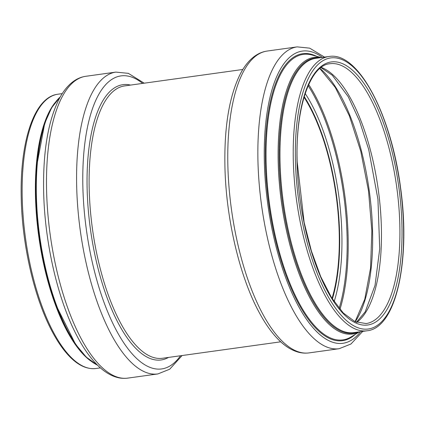 <?xml version="1.0" encoding="UTF-8"?>
<svg xmlns="http://www.w3.org/2000/svg" width="425" height="425" viewBox="0 0 425 425"><rect width="100%" height="100%" fill="white"/><g stroke="black" fill="none" stroke-linecap="round" stroke-linejoin="round"><path stroke-width="0.64" d="M304.024 97.24A130.204 48.774 -97.9 0 1 332.01 298.387M304.22 96.576A131.176 49.141 -97.9 0 1 332.382 298.972M22.228 198.172A138.454 51.866 -97.9 0 1 57.853 94.223C34.223 97.027 19.667 141.546 21.25 198.597C22.228 245.894 34.584 298.924 52.339 331.835C57.837 342.168 63.649 350.46 69.764 356.697C78.508 365.606 87.258 369.538 96.013 368.491A138.454 51.866 -97.9 0 1 22.228 198.172M90.631 360.889A138.454 51.866 -97.9 0 1 35.477 196.329A138.454 51.866 -97.9 0 1 54.751 103.004M89.277 359.667A138.922 52.041 -97.9 0 1 56.148 305.4A138.922 52.041 -97.9 0 1 35.966 196.122A138.922 52.041 -97.9 0 1 36.725 165.803A138.922 52.041 -97.9 0 1 53.778 104.555M97.537 365.197A139.655 52.318 -97.9 0 1 36.391 195.845A139.655 52.318 -97.9 0 1 60.217 96.98M46.591 190.682A152.363 57.078 -97.9 0 1 85.792 76.293C81.621 76.893 77.706 78.444 74.056 80.947C68.313 84.947 63.389 90.87 59.272 98.706C48.057 120.902 42.851 151.991 43.653 191.967C44.721 242.5 57.635 298.95 76.511 335.033C82.53 346.699 88.974 356.177 95.843 363.465C102.048 370.069 108.518 374.531 115.26 376.853C119.446 378.255 123.617 378.675 127.782 378.117A152.363 57.078 -97.9 0 1 46.591 190.682M182.097 355.534L169.702 369.213L157.877 373.931A152.363 57.078 -97.9 0 1 76.681 186.495A152.363 57.078 -97.9 0 1 115.882 72.107L85.792 76.293M180.529 355.752A147.937 55.42 -97.9 0 1 119.122 335.341A147.937 55.42 -97.9 0 1 82.87 186.942A147.937 55.42 -97.9 0 1 142.635 83.406M168.481 357.43A138.959 52.057 -97.9 0 1 87.136 188.992A138.959 52.057 -97.9 0 1 130.592 85.085M280.739 341.812L162.467 358.264A137.482 51.505 -97.9 0 1 89.202 189.141A137.482 51.505 -97.9 0 1 124.573 85.919L242.85 69.466M329.933 63.718A131.176 49.141 -97.9 0 1 396.684 186.873A131.176 49.141 -97.9 0 1 366.09 323.568L355.04 321.693L343.257 312.97L331.553 297.654L320.716 276.611L311.403 251.021L304.125 222.291L297.165 161.771C295.317 107.089 310.462 65.089 329.933 63.718M297.033 161.606A132.791 49.746 -97.9 0 1 373.028 98.669A132.791 49.746 -97.9 0 1 378.436 320.03A132.791 49.746 -97.9 0 1 297.033 161.606M295.433 160.634A136.839 51.26 -97.9 0 1 373.745 95.784A136.839 51.26 -97.9 0 1 379.318 323.882A136.839 51.26 -97.9 0 1 295.433 160.634M293.308 160.453A138.454 51.866 -97.9 0 1 328.934 56.509C358.031 51.138 390.92 113.863 400.483 187.069C410.895 259.643 396.344 327.988 367.094 330.777A138.454 51.866 -97.9 0 1 293.308 160.453M367.094 330.777L353.839 332.621A138.454 51.866 -97.9 0 1 280.059 162.297A138.454 51.866 -97.9 0 1 315.679 58.352L328.934 56.509M357.382 332.127A138.922 52.041 -97.9 0 1 279.204 162.281A138.922 52.041 -97.9 0 1 319.223 57.858M359.231 331.872A139.655 52.318 -97.9 0 1 278.194 162.207A139.655 52.318 -97.9 0 1 321.072 57.603M359.38 331.851L351.3 336.797A144.123 53.991 -97.9 0 1 266.135 162.562A144.123 53.991 -97.9 0 1 312.093 55.027L321.22 57.582M355.204 334.406A144.877 54.273 -97.9 0 1 297.495 301.628A144.877 54.273 -97.9 0 1 265.37 162.451A144.877 54.273 -97.9 0 1 316.503 56.259M360.575 331.681A147.512 55.261 -97.9 0 1 299.784 308.577A147.512 55.261 -97.9 0 1 264.329 161.819A147.512 55.261 -97.9 0 1 322.416 57.412M362.695 331.388L350.976 343.99L339.155 348.707A152.363 57.078 -97.9 0 1 257.959 161.277A152.363 57.078 -97.9 0 1 297.16 46.883L309.682 48.147L324.535 57.12M227.864 165.463A152.363 57.078 -97.9 0 1 267.065 51.069C262.921 51.669 259.032 53.205 255.404 55.68C249.592 59.707 244.614 65.694 240.47 73.637C229.303 95.838 224.124 126.873 224.931 166.743C226.01 218.131 239.355 275.581 258.729 311.605C264.541 322.57 270.736 331.516 277.312 338.449C283.47 344.957 289.892 349.355 296.581 351.645C300.751 353.037 304.911 353.451 309.06 352.893A152.363 57.078 -97.9 0 1 227.864 165.463M305.182 93.527A133.392 49.969 -97.9 0 1 334.14 301.644M308.157 85.701A144.346 54.076 -97.9 0 1 339.139 308.364M308.683 84.527A145.084 54.352 -97.9 0 1 339.963 309.347M319.977 68.398A138.571 51.908 -97.9 0 1 369.24 190.687A138.571 51.908 -97.9 0 1 355.231 321.778M321.22 67.421A131.176 49.141 -97.9 0 1 378.234 189.438A131.176 49.141 -97.9 0 1 356.697 322.384M62.252 93.612L57.853 94.223M100.412 367.88L96.013 368.491M57.003 307.679L56.148 305.4L75.485 344.176L86.355 357.197L97.58 365.234M60.249 96.927L51.648 107.727L44.742 123.218L36.725 165.803M157.877 373.931L127.782 378.117M115.882 72.107L128.361 73.355L144.202 83.188M297.16 46.883L267.065 51.069M339.155 348.707L309.06 352.893M319.839 68.521L335.277 87.433L349.382 115.887L360.788 151.353L368.502 190.793L371.848 230.833L370.558 268.074L364.756 299.29L355.066 321.704M320.981 67.602L332.276 75.241L348.229 96.688L359.422 120.705L368.698 149.467L377.947 199.383L379.722 248.853L375.031 285.398L365.229 311.791L356.416 322.277"/></g></svg>
